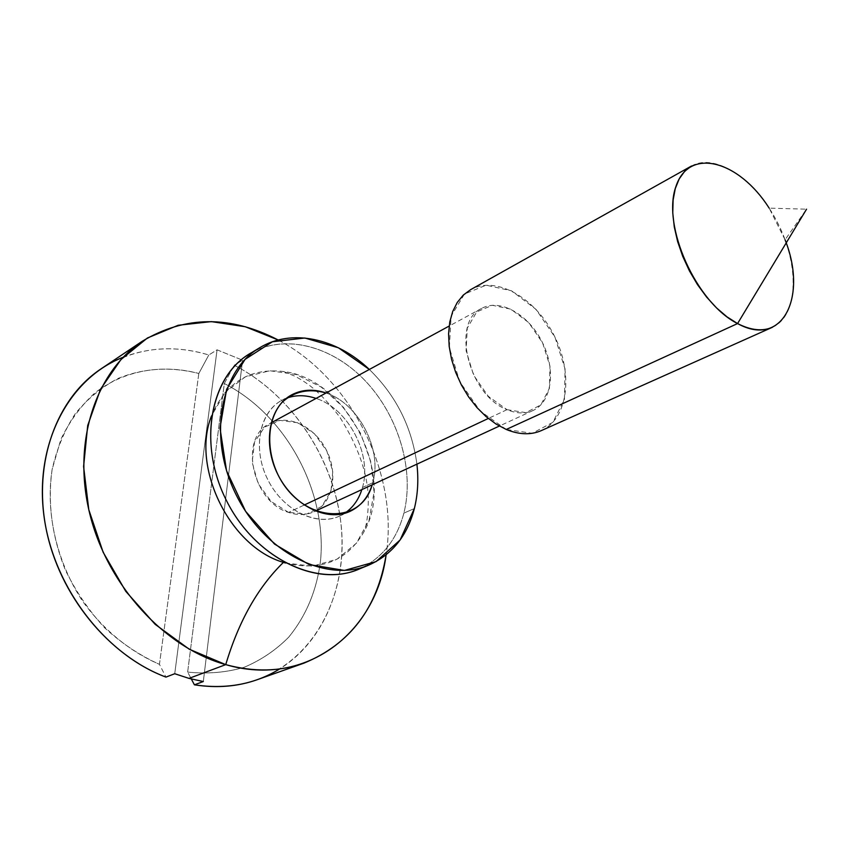 <?xml version="1.0" encoding="UTF-8"?>
<svg xmlns="http://www.w3.org/2000/svg" width="849" height="849" viewBox="0 0 849 849"><rect width="100%" height="100%" fill="white"/><g stroke="black" fill="none" stroke-linecap="round" stroke-linejoin="round"><path stroke-width="0.64" stroke-dasharray="4.25 3.18" d="M198.825 373.475L159.442 664.332C139.894 655.524 121.63 643.372 104.66 627.846C88.869 610.654 75.752 591.35 65.309 569.912C51.853 536.08 47.459 502.608 52.129 469.486L60.863 439.389C69.65 421.136 80.984 405.652 94.876 392.928C124.315 370.122 162.212 363.797 198.825 373.475C170.808 366.397 143.905 368.031 118.128 378.399C101.912 386.953 87.68 398.659 75.423 413.505C64.63 429.965 56.862 448.633 52.129 469.486C45.411 512.456 56.405 561.157 82.417 600.922C103.132 629.714 130.056 651.714 159.442 664.332L165.937 677.099L159.442 664.332L198.825 373.475L208.801 354.988L198.825 373.475M123.137 357.238C150.729 346.806 179.288 346.063 208.801 354.988C170.087 343.442 134.195 348.048 101.116 368.806M278.217 340.003C351.104 377.996 399.157 473.689 386.115 554.843C399.157 473.689 351.104 377.996 278.217 340.003M257.247 679.688C315.573 658.601 347.708 594.067 341.34 527.208C334.931 460.2 292.173 394.806 234.228 365.24L242.581 360.209L217.068 349.83L208.801 354.988L217.068 349.83L174.735 673.735L217.068 349.83L242.581 360.209L234.228 365.24C288.129 392.769 329.189 451.297 339.589 513.539C349.777 575.686 327.799 638.777 279.682 668.938M187.65 672.09L224.306 383.525C285.635 414.768 326.876 490.616 320.614 559.916C317.048 589.715 306.425 615.451 288.756 637.121C275.893 650.111 260.993 660.182 244.056 667.325C226.195 672.546 207.4 674.127 187.65 672.09C207.4 674.127 226.195 672.546 244.056 667.325C260.993 660.182 275.893 650.111 288.756 637.121C306.425 615.451 317.048 589.715 320.614 559.916C326.876 490.616 285.635 414.768 224.306 383.525L234.228 365.24L224.306 383.525L187.65 672.09L191.322 678.998L187.65 672.09M785.06 239.768L769.183 208.154L806.55 209.183L785.06 239.768M691.511 166.001C716.015 152.215 756.618 180.434 777.992 223.52C799.79 266.406 798.187 315.817 772.484 327.247M541.333 430.602C568.236 418.674 573.521 373.528 554.323 335.854C535.57 297.946 496.198 275.235 470.569 289.689M506.259 429.467L480.216 411.086L459.744 381.7L449.333 347.623L451.127 316.231L464.424 294.051L486.074 285.19L511.565 290.814L535.984 309.344L554.938 337.085L565.063 368.986L564.447 399.285L552.901 422.303L532.238 433.287L506.259 429.467M507.023 409.674L525.807 412.635L540.877 404.888L549.42 388.269L549.972 366.195L542.596 342.869L528.715 322.599L510.865 309.174L492.335 305.269L476.735 311.901L467.279 328.075L466.101 350.711L473.625 375.194L488.313 396.324L507.023 409.674C468.446 395.284 450.723 321.877 481.733 308.346C500.178 298.19 528.556 314.501 542.15 341.967C556.063 369.262 552.19 401.768 533.034 410.502C525.298 413.972 516.627 413.696 507.023 409.674L488.302 418.472L507.023 409.674M304.154 505.07L288.564 512.403C297.649 515.481 306.054 515.279 313.769 511.809C332.893 503.107 338.539 473.912 326.472 450.278C314.724 426.485 287.938 413.58 269.526 423.725C238.813 437.628 252.047 501.621 288.564 512.403L304.154 505.07M285.381 563.004L312.538 566.187L337.021 559.204L356.442 543.18L369.092 520.023L374.048 492.187L371.045 462.334L360.507 433.192L343.421 407.329L321.272 387.102L295.983 374.441L269.855 370.769L245.403 376.776L225.187 392.249L211.518 415.925C225.728 382.464 249.755 367.659 283.577 371.522C347.581 378.93 396.303 475.949 364.03 531.718C346.923 561.157 320.71 571.579 285.381 563.004M288.564 512.403L271.181 501.536L258.128 483.58L252.164 462.291L254.498 442.106L264.495 427.174L279.979 420.361L297.776 422.77L314.438 433.733L326.865 451.063L332.755 471.482L330.972 491.2L321.718 506.418L306.627 514.069L288.564 512.403M203.314 681.535L242.581 360.209L203.314 681.535M254.658 351.062C289.7 333.753 336.13 348.398 367.766 383.525C399.444 418.684 414.429 471.269 403.88 513.104C397.311 538.107 383.737 556.116 363.17 567.132C383.737 556.116 397.311 538.107 403.88 513.104C414.705 470.219 398.616 416.116 365.42 380.989C332.288 345.861 284.203 333.105 249.67 353.81M362.47 487.506C372.361 454.65 348.451 408.709 316.061 398.425C348.451 408.709 372.361 454.65 362.47 487.506L361.844 489.597L362.47 487.506L372.807 482.72L372.191 484.821L372.807 482.72C382.623 449.683 358.554 403.413 326.069 392.981C358.554 403.413 382.623 449.683 372.807 482.72L362.47 487.506M286.612 398.149C260.739 407.202 250.943 446.606 267.838 479.727C284.319 513.061 321.771 528.725 344.482 513.38L339.473 516.118C316.539 526.847 283.088 510.472 267.838 479.727C252.291 449.132 259.125 412.518 281.433 400.537L286.612 398.149M416.901 464.159C411.924 427.132 396.069 395.56 369.336 369.453C396.069 395.56 411.924 427.132 416.901 464.159M403.88 513.104L414.354 508.572L403.88 513.104M481.733 308.346L449.142 326.069M271.075 422.887L269.526 423.725M533.034 410.502L499.361 426.06M315.372 511.077L313.769 511.809M283.577 371.522L295.187 376.298C305.937 382.464 317.791 388.81 339.558 416.753C357.938 445.863 367.532 472.957 368.339 498.045C368.307 513.316 366.874 524.544 364.03 531.718M339.473 516.118L349.852 511.448M281.433 400.537L291.377 395.008"/><path stroke-width="1.27" d="M142.239 341.266C184.997 315.605 230.323 315.191 278.217 340.003L245.276 326.738L211.38 321.612L178.173 325.273L147.429 337.987L120.951 359.552L100.532 389.192L87.702 425.519L83.595 466.526L88.795 509.708L103.143 552.253L125.769 591.329L155.155 624.323L189.242 649.209L225.738 664.629L189.009 678.393L225.738 664.629C306.531 688.189 376.203 632.282 386.115 554.843C377.412 608.075 350.011 644.189 303.889 663.165C279.724 671.686 253.671 672.175 225.738 664.629C164.738 647.808 107.271 585.417 89.729 513.656C72.027 441.862 95.767 371.915 142.239 341.266L101.116 368.806C56.989 398.043 32.899 461.782 46.048 528.46C59.133 595.096 108.852 655.757 165.937 677.099C104.119 654.144 51.704 584.791 43.575 512.743C35.234 440.61 70.563 377.614 123.137 357.238M279.682 668.938C254.742 684.262 226.312 689.558 194.4 684.814L203.314 681.535L189.009 678.393L174.735 673.735L165.937 677.099L174.735 673.735L189.009 678.393L203.314 681.535L194.4 684.814C216.739 688.327 237.688 686.618 257.247 679.688L303.889 663.165M769.183 208.154C739.033 160.567 688.974 146.474 675.9 186.578C661.668 225.834 696.233 302.976 737.569 323.565L806.55 209.183L737.569 323.565C782.576 348.525 807.908 296.895 785.06 239.768M737.569 323.565L726.999 316.857L716.567 307.943L706.612 297.076L697.464 284.585L689.42 270.873L682.745 256.387L677.64 241.594L674.286 226.959L672.769 212.972L673.108 200.056L675.273 188.605L679.168 178.948L684.644 171.349L691.511 166.001L470.569 289.689L463.289 295.081L457.271 302.414L452.708 311.477L449.768 322.026L448.58 333.763L449.174 346.328L451.562 359.339L455.69 372.371L461.421 385.011L468.574 396.854L476.915 407.531L486.18 416.7L496.071 424.076L506.259 429.467C519.217 434.762 530.912 435.144 541.333 430.602L772.484 327.247C762.508 331.577 750.877 330.357 737.569 323.565L506.259 429.467L737.569 323.565M488.302 418.472L304.154 505.07L488.302 418.472M283.428 562.378L285.381 563.004L283.428 562.378C229.962 547 190.781 467.12 211.518 415.925C190.781 467.12 229.962 547 283.428 562.378C257.884 587.264 238.654 621.351 225.738 664.629C238.654 621.351 257.884 587.264 283.428 562.378M194.4 684.814L191.322 678.998L194.4 684.814M259.412 347.91C291.61 328.096 336.724 338.284 369.336 369.453L338.401 347.782L304.833 338.008L272.391 341.776L245.064 359.371L226.63 389.267L219.997 428.076L226.545 470.749L245.605 511.321L274.514 544.071L309.078 564.553L344.45 570.432L376.033 561.624L400.144 539.943L414.354 508.572C407.202 535.984 391.92 554.864 368.54 565.201C326.409 583.231 264.984 552.805 236.478 495.476C207.517 438.381 219.785 370.939 259.412 347.91L249.67 353.81C210.085 376.829 197.69 443.878 226.428 500.528C254.711 557.4 315.892 587.508 357.981 569.499L363.17 567.132C321.092 589.493 255.974 560.032 226.428 500.528C196.331 441.289 211.592 371.459 254.658 351.062M316.061 398.425C305.714 394.923 295.898 394.827 286.612 398.149C295.898 394.827 305.714 394.923 316.061 398.425M344.482 513.38C352.696 507.925 358.48 499.997 361.844 489.597C358.48 499.997 352.696 507.925 344.482 513.38M414.354 508.572C417.825 494.543 418.674 479.738 416.901 464.159C418.674 479.738 417.825 494.543 414.354 508.572M372.191 484.821C360.549 526.868 301.427 522.666 277.941 474.655C265.631 448.718 267.403 419.353 281.709 402.67C293.998 391.325 308.781 388.099 326.069 392.981C313.493 388.725 301.926 389.404 291.377 395.008C269.048 407 262.277 443.825 277.941 474.655C293.319 505.622 326.897 522.188 349.852 511.448C360.645 506.322 368.095 497.45 372.191 484.821M449.142 326.069L271.075 422.887M499.361 426.06L315.372 511.077M357.981 569.499L368.54 565.201"/></g></svg>

